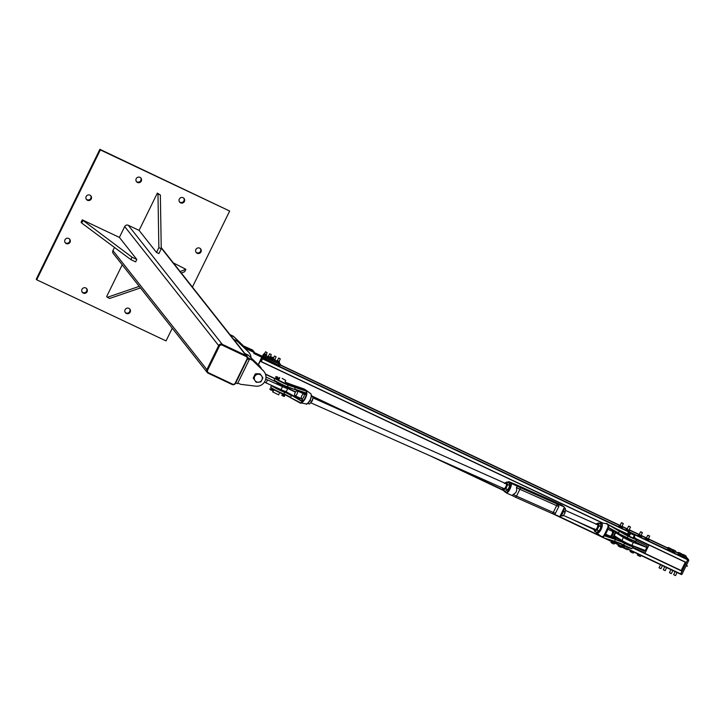 <?xml version="1.0" encoding="UTF-8"?>
<svg xmlns="http://www.w3.org/2000/svg" width="725" height="725" viewBox="0 0 725 725"><rect width="100%" height="100%" fill="white"/><g stroke="black" fill="none" stroke-linecap="round" stroke-linejoin="round"><path stroke-width="1.09" d="M136.282 181.359A2.855 2.809 141.7 0 0 140.722 177.852M139.988 177.353A2.855 2.809 -38.3 0 1 140.94 181.649A2.855 2.809 -38.3 0 1 136.499 181.676A2.855 2.809 -38.3 0 1 139.988 177.353M65.051 242.476A2.855 2.809 141.7 0 0 69.491 238.969M68.757 238.462A2.855 2.809 -38.3 0 1 69.7 242.766A2.855 2.809 -38.3 0 1 65.268 242.784A2.855 2.809 -38.3 0 1 68.757 238.462M125.198 312.375A2.855 2.809 141.7 0 0 129.639 308.868M128.905 308.361A2.855 2.809 -38.3 0 1 129.847 312.665A2.855 2.809 -38.3 0 1 125.407 312.683A2.855 2.809 -38.3 0 1 128.905 308.361M195.986 252.164A2.855 2.809 141.7 0 0 200.426 248.657M199.692 248.149A2.855 2.809 -38.3 0 1 200.635 252.454A2.855 2.809 -38.3 0 1 196.194 252.481A2.855 2.809 -38.3 0 1 199.692 248.149M82.088 291.994A2.855 2.809 141.7 0 0 86.529 288.487M85.795 287.979A2.855 2.809 -38.3 0 1 86.737 292.284A2.855 2.809 -38.3 0 1 82.297 292.311A2.855 2.809 -38.3 0 1 85.795 287.979M86.257 199.185A2.855 2.809 141.7 0 0 90.698 195.677M89.963 195.17A2.855 2.809 -38.3 0 1 90.915 199.475A2.855 2.809 -38.3 0 1 86.474 199.493A2.855 2.809 -38.3 0 1 89.963 195.17M179.392 201.74A2.855 2.809 141.7 0 0 183.833 198.233M183.099 197.726A2.855 2.809 -38.3 0 1 184.05 202.03A2.855 2.809 -38.3 0 1 179.61 202.048A2.855 2.809 -38.3 0 1 183.099 197.726M36.712 279.787L36.25 279.188L99.878 149.314L229.671 211.038L100.34 149.912L36.712 279.787L166.043 340.913L172.269 328.217M100.34 149.912L99.878 149.314M192.424 287.073L229.671 211.038M207.16 372.414A2.692 2.637 141.7 0 0 208.093 373.157L232.045 384.477A2.692 2.637 141.7 0 0 235.616 383.208L247.397 359.156A2.692 2.637 141.7 0 0 246.183 355.612L222.231 344.293A2.692 2.637 141.7 0 0 218.66 345.571L206.879 369.623A2.692 2.637 141.7 0 0 207.16 372.414L113.209 253.397A2.692 2.637 -38.3 0 1 112.919 250.605L114.477 247.433M119.389 237.401L82.26 219.856L132.023 257.212L136.808 259.468L119.389 237.401L124.7 226.553A2.692 2.637 -38.3 0 1 128.28 225.276L139.082 230.387L156.5 252.454L158.857 247.642L157.968 193.892L157.343 193.104L139.082 230.387M246.971 359.111A2.012 1.976 141.7 0 0 246.056 356.455L222.104 345.136A2.012 1.976 141.7 0 0 219.43 346.088L207.64 370.14A2.012 1.976 141.7 0 0 208.555 372.795L232.507 384.114A2.012 1.976 141.7 0 0 235.19 383.163L246.971 359.111M207.785 372.133A2.012 1.976 -38.3 0 1 207.486 369.94L219.267 345.888A2.012 1.976 -38.3 0 1 221.95 344.937L245.902 356.256A2.012 1.976 -38.3 0 1 246.672 356.917M140.46 287.925L109.693 298.446L107.3 297.313L139.245 286.384M122.217 264.815L106.675 296.525L107.3 297.313M157.343 193.104L160.361 195.025L161.249 248.775L158.893 253.587L156.5 252.454M161.249 248.775L158.857 247.642M160.361 195.025L157.968 193.892M136.808 259.468L135.629 261.879L130.844 259.613L81.707 223.046L81.082 222.258L82.26 219.856M132.023 257.212L130.844 259.613M82.886 220.645L81.707 223.046M180.144 271.531L185.872 269.319L173.338 262.903M185.872 269.319L184.694 271.721L181.332 273.026M243.328 345.861L233.704 336.618L230.242 334.986M229.925 334.587L233.396 336.228L243.509 345.943M233.976 339.708L237.438 341.348L248.34 351.815A9.072 8.908 -38.3 0 1 249.146 352.703L248.829 352.314A9.072 8.908 141.7 0 0 248.023 351.426L237.129 340.958L233.658 339.318M249.146 352.703A9.072 8.908 -38.3 0 1 251.022 357.733M242.014 345.653A9.407 9.244 -38.3 0 1 243.854 346.296L252.536 350.402L252.255 351.498M252.663 350.048L243.627 345.997A9.407 9.244 141.7 0 0 241.688 345.336M276.27 361.24L275.038 360.66L276.279 361.213M267.244 356.981L266.392 356.573L267.262 356.954M244.497 348.036A9.407 9.244 -38.3 0 1 245.567 348.462L254.248 352.567L253.813 353.465L261.743 357.217L261.154 358.422M261.743 357.217L261.961 356.519L254.131 352.812M254.248 352.567L278.871 363.769L278.282 364.974L261.761 357.162M279.116 362.718L280.448 364.358L278.871 363.769M278.282 364.974L279.859 365.563L280.412 364.376M252.69 350.093L254.321 352.169M254.176 352.468L245.413 348.263A9.407 9.244 141.7 0 0 244.271 347.819M265.767 351.87L266.999 352.513L265.767 351.87M265.54 351.969L266.999 352.513M269.809 353.8L271.186 354.498L269.809 353.8M269.555 353.891L271.186 354.498M274.612 356.066L275.98 356.763L274.612 356.066M274.358 356.156L275.98 356.763M278.907 358.087L280.167 358.739L278.907 358.087M278.681 358.186L280.167 358.739M265.069 353.945L264.308 353.474M266.265 354.516L265.649 354.389M265.903 355.703L264.398 355.005L266.365 355.812L265.903 355.703L266.782 354.851M264.09 354.298L264.38 353.709M263.855 354.271L264.235 353.501M272.256 358.748L271.567 358.422L272.074 357.398L271.304 356.908L272.817 357.624L272.074 357.398M273.488 357.733L271.304 356.908L270.815 357.896M273.461 358.068L272.817 357.624L273.416 357.896M271.186 358.177L272.247 358.766M265.93 356.7L266.274 356.202M270.633 358.204L270.162 358.54L271.866 359.546M270.353 358.159L272.056 359.165L270.778 357.905M267.561 356.374L267.289 357.896L267.561 356.374L270.162 357.706L269.591 358.875L267.688 358.123M270.525 357.733L269.981 358.911L269.048 358.793L269.682 358.993L270.498 357.652M270.162 357.706L268.685 357.072L267.688 358.132M267.099 357.76L267.543 356.41L268.649 357.053L268.087 358.186L266.972 357.534M263.347 354.38L264.398 355.005L263.809 356.202L264.272 356.501L263.42 356.102L264.797 356.745L262.858 355.73L265.404 357.026L264.779 356.772L265.45 356.999L264.797 356.745L265.359 356.881L265.912 355.739L265.45 356.999M263.42 356.102L262.758 355.576L263.329 354.38L264.362 355.023L263.42 356.102M264 354.28L266.329 355.703L265.776 356.972M272.337 358.63L272.056 360.144L272.31 358.657L273.416 359.31L272.301 358.648L273.678 359.002L272.981 358.522M274.993 359.509L275.337 360.053L273.416 359.265L272.827 360.425L272.047 360.098L273.787 361.032L272.827 360.461L273.416 359.31L274.893 359.99L274.403 361.277L273.787 361.032L274.766 361.204L275.337 360.053L274.567 361.295L273.262 360.796L271.748 359.827L272.301 358.648M276.578 360.651L279.225 361.983L278.654 363.153L276.751 362.418L278.763 363.261L279.478 361.993L278.781 363.252L277.603 362.844L276.026 361.956L276.542 360.678L277.738 361.358L277.222 362.509L277.775 361.376L279.225 361.983M252.064 359.872L262.958 370.339A9.072 8.908 -38.3 0 1 263.764 371.227L264.072 371.626A9.072 8.908 141.7 0 0 263.266 370.738L252.064 359.872L247.651 357.606M237.827 383.008L240.591 384.313L255.717 386.153A9.072 8.908 141.7 0 0 264.072 371.626M252.373 360.262L248.177 358.286L249.273 359.663L247.524 358.839M260.347 366.895L260.03 366.497A9.072 8.908 141.7 0 0 259.224 365.608L248.639 355.54L259.541 366.007A9.072 8.908 -38.3 0 1 261.58 369.016M248.331 355.141L244.86 353.501M245.177 353.9L248.639 355.54M249.273 359.663L237.483 383.715L235.761 382.9M276.932 383.226L282.94 386.117L276.932 383.226M265.749 379.057L267.552 379.909L266.075 382.909L281.01 389.642A8.736 0.716 26.1 0 0 286.293 391.491L287.762 388.482A8.736 0.716 26.1 0 0 283.23 385.528M267.552 379.909L282.478 386.633A8.736 0.716 26.1 0 0 287.762 388.482M277.222 382.51L265.966 376.955M266.075 382.909L264.426 382.129M256.206 382.329L254.964 380.498A4.033 3.96 141.7 0 0 261.888 379.918L260.819 381.948L256.206 382.329L253.243 378.051L254.267 375.967A4.033 3.96 -38.3 0 1 254.267 375.967L255.282 373.892L255.68 374.39L260.293 374L262.867 377.779L261.888 379.918A4.033 3.96 141.7 0 0 258.028 374.245A4.033 3.96 141.7 0 0 254.702 376.52L255.68 374.39M255.282 373.892L257.593 373.692A4.033 3.96 -38.3 0 1 257.593 373.692L260.293 374M253.641 378.55L254.702 376.52A4.033 3.96 141.7 0 0 254.964 380.498L253.243 378.051M621.334 527.728L619.44 526.794M647.679 540.179L645.785 539.246M640.501 536.781L638.598 535.857M686.267 562.636L636.541 539.128L686.258 562.636L687.789 559.455L685.651 556.746L688.514 559.782A0.508 0.498 -38.3 0 1 688.75 560.443L681.971 574.282A0.508 0.498 -38.3 0 1 681.319 574.517L681.301 574.508A0.508 0.508 0 0 0 681.971 574.282L688.741 560.452A0.508 0.508 0 0 0 688.696 559.918L686.203 556.764A0.508 0.498 141.7 0 0 686.031 556.628L688.36 560.307L687.608 559.954L680.829 573.783L681.582 574.137L680.603 574.173M261.707 357.298L262.568 358.875L261.145 361.702L261.979 359.591L261.227 359.129L258.426 364.838M258.281 364.711L261.263 358.195M681.31 574.517L627.596 549.142L680.576 574.182L682.053 570.938L632.59 547.565L682.053 570.938M681.201 570.539L685.297 562.174M602.357 522.979L261.145 361.702L602.366 522.979M666.61 567.675L665.151 570.657L664.317 570.348L663.248 569.732L664.716 566.742M674.712 552.024L672.002 550.755L672.501 549.459L673.425 550.03L672.546 549.74M663.248 569.741L665.142 570.666M675.519 550.891L672.51 549.423M674.168 550.601L673.67 551.607L675.066 552.178L675.564 551.163M673.67 551.607L671.821 550.465L672.32 549.45M677.023 572.605L675.564 575.587L674.73 575.278L673.661 574.662L675.129 571.672M685.116 556.954L682.415 555.685L682.905 554.389L683.829 554.96L682.959 554.67M673.661 574.671L675.555 575.596M685.932 555.821L682.923 554.353M684.581 555.531L684.083 556.537L685.478 557.108L685.977 556.093M684.083 556.537L682.234 555.395L682.732 554.38M672.836 570.62L671.368 573.611L670.543 573.303L669.465 572.678L670.933 569.687M680.929 554.978L678.265 553.692M669.465 572.687L671.359 573.611M679.642 552.985L681.147 553.701L679.642 552.985M681.736 553.846L678.727 552.368M680.385 553.547L679.896 554.553L681.292 555.123L681.781 554.118M679.896 554.553L678.274 553.701L678.763 552.695M678.274 553.701L678.537 552.405M662.423 565.69L660.955 568.69L660.131 568.373L659.061 567.748L660.52 564.757M670.516 550.048L667.816 548.771L668.305 547.484L669.229 548.055L668.35 547.765M659.061 567.757L660.955 568.69M671.323 548.907L668.314 547.438M669.972 548.617L669.483 549.623L670.879 550.193L671.368 549.188M669.483 549.623L667.634 548.481L668.124 547.475M663.013 565.881L660.14 564.521M659.841 564.168L663.33 565.817M667.208 567.865L664.327 566.506M664.037 566.153L667.517 567.802M673.425 570.811L670.525 569.433M670.253 569.098L673.743 570.747M677.621 572.795L674.712 571.409M674.449 571.082L677.929 572.723M644.906 553.383L632.744 547.248L645.06 553.066L648.884 545.254L636.568 539.427L649.002 545.019M618.47 539.019L613.314 536.582L615.634 531.851M614.465 531.207L611.701 536.872M645.123 550.402A3.027 0.508 115.3 0 1 644.443 551.299L631.937 545.39L632.988 546.75A8.066 0.662 26.1 0 1 624.47 543.297A17.735 1.45 -153.9 0 0 622.005 542.082L621.778 541.484L622.005 542.082M635.988 540.632L647.099 545.889A3.027 0.508 115.3 0 1 646.664 547.284L633.496 541.058A3.027 0.508 -64.7 0 0 633.514 541.004M613.314 536.582A3.027 0.508 115.3 0 0 614.057 535.576L621.923 540.487A7.386 0.607 26.1 0 0 631.865 545.354L645.35 550.493L646.818 547.484L633.333 542.354A7.386 0.607 -153.9 0 1 623.391 537.479L615.534 532.567L624.189 536.663M625.557 538.149L631.575 541.04L625.557 538.149M615.761 531.923A3.027 0.508 115.3 0 1 615.534 532.567M613.776 530.827L610.939 536.609M614.211 535.775L615.688 532.766M621.552 522.825L623.292 523.722L621.86 526.658M621.66 522.707L623.201 523.468L621.397 522.798L619.957 525.734M614.03 544.04L613.205 543.75L614.057 544.031L614.592 542.998M614.546 542.971L614.057 544.031M611.692 542.998L613.205 543.75L611.692 542.998M611.021 542.536L611.483 541.53M612.625 542.064L612.489 543.27M612.978 542.264L613.776 542.608M628.938 526.296L630.478 527.129L628.811 530.537M630.097 526.785L628.847 526.105L630.097 526.785M621.135 547.429L619.947 546.94L621.252 547.429M618.488 544.838L618.053 545.726L619.947 546.94L618.217 545.925M619.567 545.345L619.15 546.396M621.098 546.768L620.881 547.221M619.639 545.39L603.97 537.977M640.818 531.76L642.423 532.748M630.505 550.52L630.061 551.426L632.082 552.677L630.206 551.589M632.998 552.93L632.082 552.677L632.998 552.93L633.496 551.933M631.638 551.054L631.303 552.151M631.792 551.145L633.17 551.779M633.886 552.115L633.46 552.985M646.301 538.186L647.742 535.249L649.636 536.174L648.204 539.11M648.658 535.567L649.555 535.92L648.658 535.567M640.8 555.386L640.383 556.492L639.432 556.147L640.383 556.492L641.009 555.477M637.928 555.395L639.432 556.147L637.928 555.395M637.384 554.978L637.764 553.945M638.906 554.489L638.671 555.64M639.169 554.634L640.148 555.078M620.011 525.652L621.896 526.567M280.194 364.874L621.959 526.468M621.887 527.782L618.824 526.087L622.041 527.8M622.177 526.604L619.558 525.362L618.815 526.078M622.639 527.057L622.304 527.737M620.192 526.06L619.857 526.731M621.932 526.885L621.606 527.564M626.953 529.513L628.838 530.446M627.007 529.413L628.901 530.347M626.382 529.232L629.427 530.718M629.028 531.615L629.363 530.936M627.515 530.963L627.841 530.292M625.992 530.138L626.318 529.458M625.983 529.957L626.318 529.277M639.169 534.706L641.054 535.63M639.214 534.588L641.118 535.521M641.253 536.844L638.027 535.213M641.48 536.817L641.426 535.712L638.788 534.434L637.964 535.113L638.344 535.548L640.982 536.817M639.196 535.032L638.861 535.702M640.954 535.884L640.619 536.554M646.356 538.104L648.241 539.019M646.401 537.986L648.304 538.92M648.413 540.243L645.187 538.575M648.658 540.207L648.576 539.083L645.486 537.841L645.948 537.823L645.15 538.521L645.567 538.965L648.195 540.225M646.437 538.457L646.111 539.137M648.195 539.3L647.86 539.98M300.377 398.17L302.706 399.874L302.461 402.167A6.906 2.855 -66 0 0 306.929 393.041L306.439 393.059A6.598 2.728 114 0 1 302.171 401.768L300.902 402.964L285.306 394.889A5.374 3.634 120.4 0 0 285.106 394.799M286.547 393.013L291.441 395.651L290.634 397.291L285.632 394.608A17.735 1.45 26.1 0 0 283.901 393.965L285.632 394.608L285.043 394.772A18.161 1.486 -153.9 0 0 283.502 394.21M301.618 398.705A2.692 1.115 114 0 1 301.827 395.741A2.692 1.115 114 0 1 303.884 393.847A2.692 1.115 114 0 1 303.811 396.747A2.692 1.115 114 0 1 301.7 398.759A2.692 1.115 114 0 1 301.618 398.705M285.532 382.238A18.161 1.486 26.1 0 0 286.284 382.601A5.374 5.356 -174.4 0 0 286.647 382.764L286.321 382.637A5.374 4.876 126.3 0 0 286.683 382.782L285.523 382.229M289.384 384.549L287.508 383.534L289.665 385.12A5.374 4.876 126.3 0 0 290.027 385.238L290.018 385.238A5.374 3.634 120.4 0 1 289.755 385.156L289.973 385.745L290.018 385.238M288.559 387.549L289.284 387.413L288.559 387.549A18.161 1.486 -153.9 0 0 287.037 386.996M289.012 387.331A17.735 1.45 26.1 0 0 287.435 386.751L288.242 385.102A17.735 1.45 -153.9 0 1 289.973 385.745L306.621 391.292L306.439 393.059L305.751 393.195L305.334 394.527L306.249 393.458M288.858 387.648L294.377 389.379L289.284 387.413M306.929 393.041L306.412 392.37M301.636 402.13L302.461 402.167M306.458 391.736L305.751 393.195A1.631 1.477 126.3 0 0 305.071 392.678L294.658 389.08L295.474 386.942L290.027 385.238M302.37 401.369L301.872 401.106L301.355 402.692M306.856 391.908A6.924 2.864 -66 0 0 306.811 391.563L304.772 389.397M310.59 393.603C311.614 394.291 311.569 396.276 310.445 399.575C307.79 403.508 306.312 404.949 306.013 403.897A5.655 2.338 114 0 0 310.237 399.611A5.655 2.338 114 0 0 310.59 393.603A5.655 2.338 114 0 1 310.59 393.603L305.651 389.914L306.874 391.273M299.135 399.094L300.25 398.079L299.343 399.149M299.371 399.176L299.914 398.46L298.637 398.668L285.632 391.455L301.093 400.472A1.205 1.097 -53.7 0 0 302.706 399.874L301.872 401.106A1.631 1.477 126.3 0 1 301.029 400.943L284.671 391.156M299.914 398.46L300.232 398.107A1.205 1.097 126.3 0 1 298.637 398.668L298.627 398.659M301.156 402.556L300.549 403.227L301.337 402.747A6.924 2.864 -66 0 0 301.6 402.647M304.618 389.289L305.587 389.896M305.914 390.132L306.548 390.884M306.476 390.657L306.621 391.292L306.639 390.793L295.474 386.942M304.319 389.08L293 385.129L304.147 388.981M285.324 394.898L301.102 403.118M620.981 544.058L620.627 543.895A5.374 5.356 5.6 0 1 620.981 544.058L614.555 541.231L603.064 537.66L603.862 535.829A6.598 2.728 -66 0 0 608.13 527.12L607.985 526.821A6.906 2.855 114 0 1 603.517 535.938L602.765 536.473A6.924 2.864 114 0 1 602.493 536.582L601.252 536.473M614.274 541.53L620.99 544.058A18.161 1.486 -153.9 0 1 623.536 545.318L630.931 548.544L632.182 548.399A8.066 0.662 -153.9 0 1 623.663 544.946A17.735 1.45 26.1 0 0 620.981 543.623L614.555 541.231L615.362 539.59L621.624 541.91M602.212 536.699L602.683 537.035A7.286 3.018 -66 0 0 602.964 536.926L602.493 536.582M602.765 536.473L603.553 536.935L604.197 535.621M633.541 537.026A7.64 0.625 -153.9 0 1 635.78 538.947A7.64 0.625 -153.9 0 1 628.258 535.702A18.161 1.486 26.1 0 0 625.702 534.434A5.374 5.356 5.6 0 1 625.349 534.252L625.322 534.76L625.666 534.397A5.374 4.876 -53.7 0 1 625.322 534.234L625.349 534.252M625.666 534.397L622.313 531.942A5.374 4.876 -53.7 0 1 621.968 531.769L625.322 534.234L607.704 524.248L607.967 525.398A6.924 2.864 114 0 1 608.021 525.734L607.985 526.821M622.313 531.942L622.222 531.887A5.374 3.634 -59.6 0 1 621.987 531.778L606.308 523.704A7.286 3.018 -66 0 0 606.227 523.731M623.772 532.449L623.872 532.485A18.161 1.486 26.1 0 1 622.222 531.887L621.987 531.778M624.732 536.509L624.153 536.645L624.732 536.509A17.735 1.45 26.1 0 1 627.197 537.732L628.004 536.083A8.066 0.662 26.1 0 0 636.523 539.536L633.541 537.017M624.153 536.645L608.647 527.999L624.551 536.853A18.161 1.486 -153.9 0 1 627.071 538.104L627.197 537.732A8.066 0.662 -153.9 0 0 635.716 541.185C634.121 541.095 638.589 543.333 627.071 538.104A7.64 0.625 26.1 0 0 635 541.122M624.361 536.319L618.226 533.283M606.562 523.794L607.804 524.275L606.707 523.423M603.553 536.926L603.644 536.337M608.13 527.12L608.855 526.114L608.021 525.734M608.429 526.567L609.154 525.217L625.322 534.76A17.735 1.45 -153.9 0 1 628.004 536.083L628.258 535.702M619.449 530.908L618.579 533.02L608.991 527.728A1.631 1.477 126.3 0 0 608.139 527.564L608.855 526.114M596.131 532.105A5.655 2.338 -66 0 0 596.684 533.056L602.656 537.37M607.94 525.018L608.502 525.625A7.286 3.018 -66 0 0 608.447 525.263L607.967 525.398M606.29 523.74L607.061 523.686M279.116 378.658L279.451 378.142M273.225 390.684L272.972 391.373L273.225 390.684M282.179 378.359L285.741 380.407L282.179 378.359M279.08 393.992L278.663 394.835L272.636 391.881L273.053 391.038M629.952 534.198L629.119 534.506L629.952 534.198L629.508 535.458M624.062 546.224L623.228 546.532L624.062 546.224L623.473 547.429M628.539 532.377L634.366 535.331L628.539 532.377M628.367 547.574L627.297 549.758L621.262 546.822M622.993 546.351L624.406 546.677L623.246 546.451L622.838 547.42L620.908 546.704L621.216 545.807L624.406 546.668M623.246 546.451L622.838 547.42M623.165 546.532L621.234 545.816M622.82 547.293L623.138 546.405M620.99 546.741L621.307 545.853L606.607 538.883M634.076 535.938L634.602 536.482M634.248 535.567L634.728 535.811L634.239 535.585M630.233 534.479L629.753 534.561M629.599 534.334L628.793 533.881L630.125 534.325M629.527 534.271L628.675 533.881L629.427 534.425M284.363 395.968L282.07 394.799M271.358 389.117L273.552 390.612M271.349 389.108L271.993 389.443M284.254 395.424L282.233 394.482L284.626 395.714M270.905 390.005L271.902 389.796L269.936 388.817M281.862 395.361L284.2 396.566L281.943 395.053M284.662 395.732L284.236 396.222M271.241 389.062L272.065 389.488L271.222 389.098M289.601 385.093L287.308 383.888M279.478 378.414L277.775 377.779L279.37 378.803M276.814 377.897L277.775 377.779L277.312 376.891M277.222 376.846L277.974 377.426L277.131 376.991M507.826 482.324A5.963 2.465 114 0 1 508.288 481.998L510.663 483.738L511.406 483.502L508.914 481.672L508.288 481.998L508.914 481.672L516.291 484.771L553.048 501.102L561.676 505.117L564.168 506.947A6.507 2.692 114 0 1 559.455 516.572L560.072 516.245L559.455 516.572L553.991 514.143M510.663 483.738A5.963 2.465 114 0 1 506.422 492.402L506.693 493.118A6.507 2.692 -66 0 0 511.406 483.502L517.315 486.131L516.418 487.572C517.26 490.888 516.146 493.172 513.064 494.423L512.448 495.673L515.366 497.169A1.55 0.643 114 0 1 515.312 497.132L512.602 495.746M504.6 491.07L506.693 493.118L512.521 495.71M504.047 490.662L506.53 493.009M555.522 513.291L553.275 512.466A1.55 0.643 114 0 1 552.124 513.499C553.637 514.315 554.643 514.424 555.151 513.826L558.875 506.44L558.25 504.319L564.168 506.947L564.322 507.582A5.963 2.465 -66 0 1 560.072 516.245M561.947 505.842L561.676 505.117L561.947 505.842M508.941 487.726A4.033 1.667 114 0 1 508.47 488.686A4.033 1.667 114 0 1 508.461 488.695L509.213 487.019A4.033 1.667 114 0 1 509.204 487.037A4.033 1.667 114 0 1 508.941 487.726L509.612 485.478L508.932 482.814L506.965 481.935L507.065 483.167A4.033 1.667 -66 0 0 505.47 482.642A4.033 1.667 -66 0 0 504.863 483.149M503.793 488.559A2.692 1.115 -66 0 0 505.035 487.979A2.692 1.115 -66 0 0 506.385 484.952A2.692 1.115 -66 0 0 506.349 484.146A2.692 1.115 -66 0 0 505.978 483.647M506.503 486.638A4.033 1.667 -66 0 0 507.065 483.167L507.645 484.599L505.832 488.886L504.346 489.583A4.033 1.667 -66 0 0 506.503 486.638M502.679 488.061A4.033 1.667 -66 0 0 502.751 489.067A4.033 1.667 -66 0 0 504.346 489.583L503.331 490.499L502.652 487.834M503.331 490.499L505.298 491.378L508.452 488.713M504.464 483.557L506.965 481.935M507.799 489.756L505.832 488.886M509.612 485.478L507.645 484.599M565.174 512.213A4.033 1.667 114 0 1 565.156 512.258A4.033 1.667 114 0 1 564.422 513.916A4.033 1.667 114 0 1 564.403 513.943L565.545 510.219L565.31 508.361L564.394 507.962M560.452 516.109L563.044 515.81L564.422 513.916M565.156 512.258L563.678 511.143M563.044 515.81L561.458 515.112M600.246 528.906A4.033 1.667 114 0 1 599.865 529.658A4.033 1.667 114 0 1 599.856 529.667L600.599 527.981A4.033 1.667 114 0 1 600.59 528.008A4.033 1.667 114 0 1 600.246 528.906L599.04 530.918L597.083 530.048L595.606 530.637A4.033 1.667 -66 0 0 597.799 527.818A4.033 1.667 -66 0 0 598.487 524.275A4.033 1.667 -66 0 0 596.983 523.541A4.033 1.667 -66 0 0 596.249 524.13M595.18 529.531A2.692 1.115 -66 0 0 596.421 528.96A2.692 1.115 -66 0 0 597.772 525.924A2.692 1.115 -66 0 0 597.753 525.208A2.692 1.115 -66 0 0 597.364 524.619M594.065 529.042A4.033 1.667 -66 0 0 594.11 529.903A4.033 1.667 -66 0 0 595.606 530.637L594.627 531.434L594.083 528.579M594.627 531.434L596.584 532.304L599.04 530.918M600.59 528.008L600.418 523.822L598.451 522.952L598.995 525.806L597.083 530.048M595.995 524.338L598.451 522.952M600.962 526.676L598.995 525.806M312.783 399.375L312.683 399.702A4.033 1.667 114 0 1 311.949 401.351A4.033 1.667 114 0 1 311.913 401.414L313.164 397.128L311.342 395.252M307.744 403.345L309.33 404.052L311.949 401.351M309.974 400.553L311.913 401.414M311.333 396.312L313.164 397.128M296.48 390.993A2.692 1.115 114 0 1 297.178 390.866A2.692 1.115 114 0 1 297.105 393.775A2.692 1.115 114 0 1 294.993 395.778A2.692 1.115 114 0 1 294.812 393.557A2.692 1.115 114 0 1 296.48 390.993M605.502 534.117L609.942 536.092A2.692 1.115 -66 0 0 610.658 535.956A2.692 1.115 -66 0 0 612.317 533.382A2.692 1.115 -66 0 0 612.127 531.18L607.795 529.259M218.66 345.571L124.7 226.553M128.28 225.276L222.231 344.293M161.24 248.023L246.183 355.612M112.919 250.605L206.879 369.623M270.488 357.652L268.132 356.247L270.198 357.244M266.012 355.259L263.311 354.398M265.812 356.945L266.365 355.812M273.678 359.002L274.993 359.573L273.688 359.002M279.478 361.965L277.113 360.497L279.179 361.485M278.763 363.261L279.478 361.993M282.478 386.633L281.01 389.642M280.122 365.028L619.331 525.353L280.122 365.028M622.494 526.857L627.17 529.069L622.494 526.848M629.092 529.966L638.48 534.407L629.092 529.966M641.652 535.911L645.667 537.805L641.652 535.911M648.839 539.309L667.752 548.245L648.839 539.3M671.069 549.813L671.939 550.221L671.069 549.813M675.256 551.788L678.165 553.166L675.256 551.788M682.361 555.142L681.482 554.734L682.361 555.151M262.677 358.522L687.789 559.455M280.149 364.956L619.413 525.344M622.286 526.667L627.207 528.996M629.119 529.903L638.517 534.407M641.444 535.721L645.83 537.796M648.63 539.119L667.788 548.173M671.096 549.74L671.975 550.157M675.292 551.725L678.201 553.093M681.518 554.661L682.388 555.078M621.978 526.423L627.252 528.915M629.164 529.821L639.223 534.57M641.136 535.476L646.41 537.968M648.322 538.874L667.825 548.091M671.142 549.659L672.012 550.076M675.328 551.643L678.237 553.012M681.554 554.58L682.433 554.997M280.222 364.811L620.092 525.453L280.222 364.811M622.005 526.359L627.279 528.851L622.005 526.359M629.191 529.757L639.251 534.506L629.191 529.748M641.172 535.412L646.437 537.905L641.172 535.412M648.349 538.811L667.852 548.028L648.349 538.811M671.169 549.595L672.048 550.012L671.169 549.595M675.365 551.58L678.274 552.948L675.365 551.571M287.752 388.518L295.447 392.153L287.752 388.518M430.641 456.052L503.277 490.381L430.596 456.034M552.749 513.762L602.52 537.288M287.345 387.984L295.61 391.89M442.549 461.345L503.068 489.946M558.44 516.118L600.762 536.119M627.732 548.87L680.757 573.928M265.531 374.345L274.847 378.749M313.01 396.783L352.459 415.434M573.294 519.807L594.065 529.622M632.49 547.783L682.08 571.228M265.45 374.1L274.929 378.586M312.81 396.484L359.555 418.579M580.39 522.961L594.047 529.413M632.562 547.62L682.134 571.046M265.423 374.018L274.956 378.532L265.423 374.018M362.029 419.684L312.72 396.376L362.011 419.675M631.892 545.372A7.64 0.625 -153.9 0 1 631.548 545.952A7.64 0.625 -153.9 0 1 624.714 542.916A18.161 1.486 26.1 0 0 622.195 541.666L618.715 539.11A18.161 1.486 26.1 0 0 620.337 539.699L605.148 534.588L618.407 539.01L621.778 541.484L604.94 535.993A1.631 1.477 126.3 0 1 604.297 535.521M261.227 359.129L261.843 359.419M261.245 361.576L602.973 523.097M636.378 538.883L686.357 562.509M262.568 358.875L687.681 559.8M621.923 540.487L623.391 537.479M631.865 545.354L633.333 542.354M270.742 387.123L271.549 385.473A8.066 0.662 26.1 0 0 276.461 388.582A8.066 0.662 26.1 0 0 284.708 392.325L283.901 393.965A8.066 0.662 -153.9 0 1 275.654 390.231A8.066 0.662 -153.9 0 1 270.742 387.123L271.44 388.228L283.403 394.173A7.64 0.625 26.1 0 1 274.775 390.204A7.64 0.625 26.1 0 1 271.232 387.657M284.454 391.074L286.203 392.361A18.161 1.486 26.1 0 0 284.581 391.772L284.708 392.325A17.735 1.45 -153.9 0 1 286.284 392.896M284.581 391.772A7.64 0.625 -153.9 0 1 272.772 385.936M286.321 382.637L287.417 383.443M288.151 383.86L286.683 382.782L293.018 385.138M289.674 385.093L289.755 385.156A18.161 1.486 26.1 0 0 288.115 384.558A7.64 0.625 -153.9 0 1 277.657 379.565A7.64 0.625 -153.9 0 1 278.545 378.93L275.083 378.26A8.066 0.662 26.1 0 0 279.995 381.368A8.066 0.662 26.1 0 0 288.242 385.102L288.115 384.558M304.808 392.977A1.205 1.097 -53.7 0 1 305.044 393.104L294.377 389.379L305.071 392.678M299.226 398.777A6.598 2.728 114 0 1 299.425 397.744M301.609 392.832A6.598 2.728 114 0 1 302.171 392.071M305.044 393.104A1.205 1.097 -53.7 0 1 305.334 394.527L302.878 392.723A1.205 1.097 126.3 0 0 302.996 392.352M307.563 403.354A5.247 2.166 -66 0 0 311.224 395.107M291.504 395.179L301.029 400.943M274.766 380.444A7.64 0.625 26.1 0 0 278.309 382.99A7.64 0.625 26.1 0 0 286.937 386.96L287.435 386.751A8.066 0.662 -153.9 0 1 279.188 383.017A8.066 0.662 -153.9 0 1 274.277 379.909L275.083 378.26M624.714 542.916L623.536 545.318A7.64 0.625 26.1 0 0 631.466 548.336M621.071 539.962L620.237 539.663M620.337 539.699A7.64 0.625 -153.9 0 1 621.08 539.971M623.872 532.485A7.64 0.625 -153.9 0 1 627.542 533.999L617.002 529.105M596.05 532.068L596.684 533.056A5.655 2.338 -66 0 0 596.693 533.065A5.655 2.338 -66 0 0 601.097 529.413A5.655 2.338 -66 0 0 601.65 522.933A5.655 2.338 -66 0 0 601.261 522.761A5.655 2.338 -66 0 0 599.711 523.305M599.521 523.432A5.247 2.166 114 0 1 601.188 523.178A5.247 2.166 114 0 1 600.672 529.187A5.247 2.166 114 0 1 596.593 532.567A5.247 2.166 114 0 1 596.249 532.159M608.755 524.927L607.804 524.275M608.991 527.728L608.638 527.99A1.205 1.097 -53.7 0 0 608.094 527.863M615.371 539.092L604.949 535.494L604.94 535.993M623.482 546.886L624.37 547.085M624.189 547.339L623.4 547.158M623.246 547.411L626.699 548.2L623.246 547.411M629.617 535.249L628.194 534.624M629.653 535.204L627.95 534.135L629.653 535.204M628.457 534.017L629.708 534.524M629.382 534.18L630.152 534.352M273.588 390.231L271.304 389.144M273.452 390.875L269.809 389.071M270.099 389.561L271.558 390.304M275.953 376.511L277.059 377.734L275.799 376.746L277.34 376.9M277.892 377.408L277.258 377.082M279.234 379.048L275.799 376.746M276.053 377.218L277.412 378.205M558.25 504.319L517.315 486.131M556.138 502.742L515.004 484.463L520.024 487.517L556.782 503.848L558.078 504.165L556.138 502.742A0.535 0.489 -53.7 0 0 555.459 503.023L556.256 503.612M552.939 501.057A1.55 0.643 114 0 1 552.994 501.075A1.55 0.643 114 0 1 553.048 501.102L553.003 501.727L555.359 503.213M557.625 504.192A0.535 0.489 -53.7 0 1 558.078 504.165M557.534 504.591L557.996 504.31L556.782 503.848A1.55 0.643 -66 0 1 556.628 505.624L558.875 506.44M556.764 503.839L520.024 487.517A1.55 0.643 -66 0 1 519.879 489.284L556.628 505.624L553.275 512.466L516.517 496.136L519.879 489.284L516.418 487.572M516.254 485.369L516.3 484.78M516.354 485.442L552.822 502.081M552.178 513.518L553.537 513.943M515.421 497.187L552.069 513.472A1.55 0.643 114 0 0 552.124 513.499L515.366 497.169A1.55 0.643 114 0 0 516.517 496.136L513.064 494.423M161.231 247.569L247.116 356.356M280.448 364.358L279.859 365.563M265.558 351.815L264.063 354.389M265.876 355.277L267.09 352.794M269.754 353.791L268.259 356.374M270.072 357.262L271.286 354.77M274.539 356.057L273.044 358.639M274.857 359.528L276.08 357.035M278.735 358.041L277.24 360.615M279.053 361.503L280.267 359.02M269.963 358.92L270.534 357.769M274.766 361.204L275.337 360.053M552.731 513.762L602.529 537.298M603.952 537.968L620.908 545.979M681.971 574.282L688.75 560.452M686.521 565.011L687.463 566.116L686.004 566.053M686.222 565.618L686.865 566.089L686.303 565.446M626.908 529.603L628.584 526.196M641.018 535.721L642.368 532.522M639.124 534.787L640.556 531.86M293 385.129L286.284 382.601M274.277 379.909L274.974 381.015L286.982 386.978L294.368 389.379M306.013 403.897L301.21 402.955M299.18 398.786L299.389 397.726M301.573 392.814L302.135 392.053M290.281 397.563L300.558 403.236M620.99 544.058L623.536 545.318M632.182 548.399L632.988 546.75M599.43 523.387L601.261 522.761L606.979 523.876M603.707 536.047L608.221 526.83M616.993 529.096L606.173 523.541M624.551 536.853L627.071 538.104M607.36 528.199L608.638 527.99M604.297 534.397L604.686 535.358M635.716 541.185L636.523 539.536M279.497 393.131L279.732 392.66M280.91 390.249L281.173 389.715M282.94 386.117L283.267 385.446M285.007 381.894L285.741 380.407M273.47 390.177L273.733 389.642M276.905 383.163L277.267 382.419M278.445 380.018L278.871 379.148M279.315 378.251L279.705 377.453M629.545 545.173L629.862 544.529M631.575 541.04L631.901 540.361M633.079 537.95L634.366 535.331M621.678 545.952L622.295 544.702M623.473 542.291L623.826 541.575M625.539 538.086L625.829 537.488M627.007 535.077L628.339 532.368M621.216 545.807L622.974 546.351M629.345 534.162L627.95 534.135M629.717 534.461L629.817 535.005M506.603 493.073L504.12 491.251M507.727 482.279L508.524 481.699M564.403 507.292L559.836 516.544M561.757 505.171L564.249 506.993M515.076 484.989L520.006 487.499M514.378 484.101L555.912 502.57M294.993 395.778L301.7 398.759M310.871 402.828L503.839 488.577M507.418 490.173L508.279 490.553M297.178 390.866L303.884 393.847M313.082 397.934L506.023 483.666M509.621 485.27L510.463 485.641M563.388 515.403L595.234 529.549M598.823 531.153L599.285 531.353M565.536 510.472L597.409 524.646"/></g></svg>

